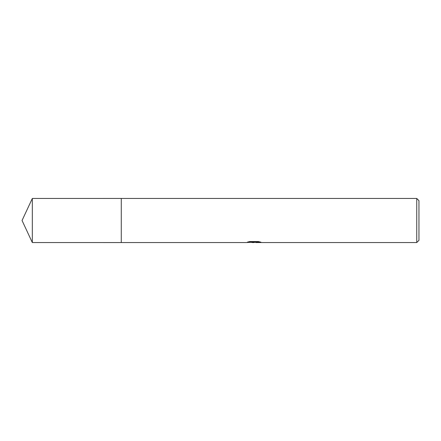 <?xml version="1.0" encoding="UTF-8"?>
<svg xmlns="http://www.w3.org/2000/svg" width="441" height="441" viewBox="0 0 441 441"><rect width="100%" height="100%" fill="white"/><g stroke="black" fill="none" stroke-linecap="round" stroke-linejoin="round"><path stroke-width="0.66" d="M248.796 241.756L254.457 241.756L254.457 242.131L246.072 242.55L121.275 242.55L121.281 198.45L416.745 198.45L418.95 200.655L418.95 240.345L416.745 242.55L255.912 242.55L255.824 242.17L259.302 241.756M121.275 242.55L121.275 198.45L121.275 242.556L32.331 242.55L32.331 198.45L121.275 198.444M253.917 242.181L255.824 242.181L253.575 242.55L251.012 242.335M253.575 242.55L252.533 242.55M416.745 242.55L416.745 198.45M254.457 242.131L247.407 242.131L249.705 241.552L258.404 241.552L260.923 242.197L255.824 242.539M32.331 198.45L22.05 220.5L32.331 242.55"/></g></svg>
